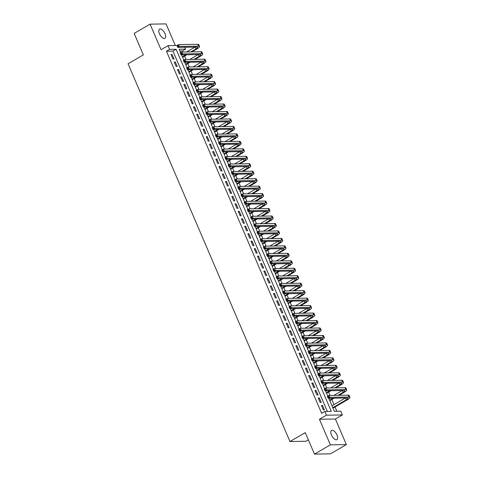 <?xml version="1.0" encoding="UTF-8"?>
<svg xmlns="http://www.w3.org/2000/svg" width="478" height="478" viewBox="0 0 478 478"><rect width="100%" height="100%" fill="white"/><g stroke="black" fill="none" stroke-linecap="round" stroke-linejoin="round"><path stroke-width="0.72" d="M336.972 434.968A5.336 2.492 59.8 0 0 331.529 430.397A5.336 2.492 59.8 0 0 331.451 435.052A5.336 2.492 59.8 0 0 336.894 439.623A5.336 2.492 59.8 0 0 336.972 434.968M164.988 33.687A5.336 2.492 59.8 0 0 159.544 29.122A5.336 2.492 59.8 0 0 159.461 33.777A5.336 2.492 59.8 0 0 164.904 38.342A5.336 2.492 59.8 0 0 164.988 33.687M328.733 398.258L334.331 411.313L340.808 411.211L342.403 414.946L326.432 415.197L324.831 411.468L331.308 411.361L176.119 49.282L169.648 49.383L168.047 45.649L177.021 45.506M335.401 419.015L319.424 419.272L330.388 444.845L314.458 454.1L330.429 453.843L346.359 444.588L335.401 419.015L342.403 414.946M308.358 439.868L305.944 441.272L289.973 441.523L128.062 63.765L143.352 54.874L134.151 33.412L150.08 24.157L161.038 49.724L168.047 45.649M175.324 45.535L166.051 23.9L150.08 24.157M184.819 47.274L185.619 49.126L179.142 49.234L180.642 52.729M182.889 52.042L182.429 50.979L185.619 49.126M336.853 411.271L335.012 406.981M334.002 404.627L331.816 399.512M330.077 395.461L328.613 392.05M326.874 387.993L325.416 384.581M323.678 380.53L322.214 377.118M320.475 373.061L319.017 369.649M317.278 365.598L315.815 362.187M314.076 358.13L312.612 354.724M310.879 350.667L309.415 347.255M307.677 343.198L306.213 339.792M304.48 335.735L303.016 332.324M301.277 328.267L299.814 324.861M298.081 320.804L296.617 317.392M294.878 313.335L293.414 309.929M291.676 305.872L290.218 302.46M288.479 298.409L287.015 294.998M285.276 290.941L283.818 287.529M282.08 283.478L280.616 280.066M278.877 276.009L277.419 272.597M275.681 268.546L274.217 265.135M272.478 261.078L271.02 257.666M269.281 253.615L267.817 250.203M266.079 246.146L264.621 242.734M262.882 238.683L261.418 235.272M259.679 231.215L258.222 227.803M256.483 223.752L255.019 220.34M253.28 216.283L251.816 212.877M250.084 208.82L248.62 205.409M246.881 201.352L245.417 197.946M243.684 193.889L242.221 190.477M240.482 186.42L239.018 183.014M237.285 178.957L235.821 175.546M234.083 171.488L232.619 168.083M230.88 164.026L229.422 160.614M227.683 156.563L226.219 153.151M224.481 149.094L223.023 145.682M221.284 141.631L219.82 138.22M218.082 134.163L216.624 130.751M214.885 126.7L213.421 123.288M211.682 119.231L210.224 115.819M208.486 111.768L207.022 108.357M205.283 104.3L203.825 100.888M202.086 96.837L200.623 93.425M198.884 89.368L197.426 85.956M195.687 81.905L194.223 78.494M192.485 74.437L191.027 71.031M189.288 66.974L187.824 63.562M186.085 59.505L184.622 56.099M330.388 444.845L346.359 444.588M321.419 405.428L323.337 409.909L324.419 409.891L322.495 405.41L321.419 405.428M318.217 397.965L320.14 402.44L321.216 402.428L319.298 397.947L318.217 397.965M315.02 390.496L316.938 394.977L318.019 394.959L316.095 390.478L315.02 390.496M311.817 383.033L313.741 387.509L314.817 387.497L312.899 383.015L311.817 383.033M308.621 375.565L310.539 380.046L311.62 380.028L309.696 375.547L308.621 375.565M305.418 368.102L307.342 372.583L308.418 372.565L306.5 368.084L305.418 368.102M302.221 360.633L304.139 365.114L305.221 365.096L303.297 360.615L302.221 360.633M299.019 353.17L300.943 357.652L302.018 357.634L300.1 353.152L299.019 353.17M295.822 345.702L297.74 350.183L298.822 350.165L296.898 345.69L295.822 345.702M292.62 338.239L294.538 342.72L295.619 342.702L293.701 338.221L292.62 338.239M289.423 330.77L291.341 335.251L292.422 335.233L290.499 330.758L289.423 330.77M286.22 323.307L288.138 327.789L289.22 327.771L287.302 323.289L286.22 323.307M283.024 315.844L284.942 320.32L286.023 320.302L284.099 315.827L283.024 315.844M279.821 308.376L281.739 312.857L282.821 312.839L280.903 308.358L279.821 308.376M276.625 300.913L278.543 305.388L279.618 305.37L277.7 300.895L276.625 300.913M273.422 293.444L275.34 297.925L276.421 297.908L274.503 293.426L273.422 293.444M270.219 285.981L272.143 290.457L273.219 290.439L271.301 285.964L270.219 285.981M267.023 278.513L268.941 282.994L270.022 282.976L268.104 278.495L267.023 278.513M263.82 271.05L265.744 275.525L266.82 275.507L264.902 271.032L263.82 271.05M260.624 263.581L262.541 268.062L263.623 268.044L261.705 263.563L260.624 263.581M257.421 256.118L259.345 260.594L260.42 260.582L258.502 256.1L257.421 256.118M254.224 248.65L256.142 253.131L257.224 253.113L255.3 248.632L254.224 248.65M251.022 241.187L252.946 245.662L254.021 245.65L252.103 241.169L251.022 241.187M247.825 233.718L249.743 238.199L250.825 238.181L248.901 233.7L247.825 233.718M244.622 226.255L246.546 230.737L247.622 230.719L245.704 226.237L244.622 226.255M241.426 218.787L243.344 223.268L244.425 223.25L242.501 218.769L241.426 218.787M238.223 211.324L240.147 215.805L241.223 215.787L239.305 211.306L238.223 211.324M235.027 203.855L236.945 208.336L238.026 208.318L236.102 203.843L235.027 203.855M231.824 196.392L233.742 200.874L234.823 200.856L232.906 196.374L231.824 196.392M228.627 188.924L230.545 193.405L231.627 193.387L229.703 188.912L228.627 188.924M225.425 181.461L227.343 185.942L228.424 185.924L226.506 181.443L225.425 181.461M222.228 173.992L224.146 178.473L225.228 178.455L223.304 173.98L222.228 173.992M219.026 166.529L220.944 171.01L222.025 170.993L220.107 166.511L219.026 166.529M215.829 159.066L217.747 163.542L218.822 163.524L216.904 159.049L215.829 159.066M212.626 151.598L214.544 156.079L215.626 156.061L213.708 151.58L212.626 151.598M209.424 144.135L211.348 148.61L212.423 148.592L210.505 144.117L209.424 144.135M206.227 136.666L208.145 141.147L209.227 141.13L207.309 136.648L206.227 136.666M203.025 129.203L204.948 133.679L206.024 133.661L204.106 129.185L203.025 129.203M199.828 121.735L201.746 126.216L202.827 126.198L200.909 121.717L199.828 121.735M196.625 114.272L198.549 118.747L199.625 118.735L197.707 114.254L196.625 114.272M193.429 106.803L195.347 111.284L196.428 111.266L194.504 106.785L193.429 106.803M190.226 99.34L192.15 103.816L193.226 103.804L191.308 99.322L190.226 99.34M187.029 91.872L188.947 96.353L190.029 96.335L188.105 91.854L187.029 91.872M183.827 84.409L185.751 88.884L186.826 88.872L184.908 84.391L183.827 84.409M180.63 76.94L182.548 81.421L183.63 81.403L181.706 76.922L180.63 76.94M177.428 69.477L179.352 73.959L180.427 73.941L178.509 69.459L177.428 69.477M174.231 62.009L176.149 66.49L177.23 66.472L175.306 61.997L174.231 62.009M182.429 50.979L179.907 51.021M327.358 411.427L172.934 51.134L166.458 51.236L321.646 413.321L324.831 411.468M171.028 54.546L172.952 59.027L174.028 59.009L172.11 54.528L171.028 54.546M319.424 419.272L326.432 415.197M166.458 51.236L169.648 49.383M314.458 454.1L305.263 432.638L289.973 441.523M181.544 54.845L183.839 60.192M184.747 62.307L187.041 67.661M187.944 69.776L190.238 75.124M191.146 77.239L193.441 82.592M194.343 84.708L196.637 90.055M197.545 92.17L199.84 97.524M200.742 99.639L203.036 104.987M203.945 107.102L206.239 112.455M207.147 114.565L209.436 119.918M210.344 122.033L212.638 127.387M213.547 129.496L215.841 134.85M216.743 136.965L219.038 142.319M219.946 144.428L222.24 149.781M223.142 151.896L225.437 157.25M226.345 159.359L228.639 164.713M229.542 166.828L231.836 172.182M232.744 174.291L235.039 179.644M235.941 181.76L238.235 187.107M239.143 189.222L241.438 194.576M242.34 196.691L244.634 202.039M245.543 204.154L247.837 209.507M248.739 211.623L251.034 216.97M251.942 219.085L254.236 224.439M255.138 226.554L257.433 231.902M258.341 234.017L260.635 239.37M261.538 241.486L263.832 246.833M264.74 248.948L267.035 254.302M267.943 256.411L270.231 261.765M271.14 263.88L273.434 269.234M274.342 271.343L276.631 276.696M277.539 278.811L279.833 284.165M280.741 286.274L283.036 291.628M283.938 293.743L286.232 299.097M287.141 301.206L289.435 306.559M290.337 308.674L292.632 314.028M293.54 316.137L295.834 321.491M296.736 323.606L299.031 328.96M299.939 331.069L302.233 336.422M303.136 338.538L305.43 343.885M306.338 346L308.633 351.354M309.535 353.469L311.829 358.817M312.737 360.932L315.032 366.285M315.934 368.401L318.229 373.748M319.137 375.863L321.431 381.217M322.333 383.332L324.628 388.68M325.536 390.795L327.83 396.148M172.934 51.134L176.119 49.282M171.238 55.036L172.11 54.528M174.44 62.498L175.306 61.997M177.637 69.967L178.509 69.459M180.839 77.43L181.706 76.922M184.036 84.899L184.908 84.391M187.239 92.362L188.105 91.854M190.435 99.824L191.308 99.322M193.638 107.293L194.504 106.785M196.834 114.756L197.707 114.254M200.037 122.225L200.909 121.717M203.234 129.687L204.106 129.185M206.436 137.156L207.309 136.648M209.639 144.619L210.505 144.117M212.835 152.088L213.708 151.58M216.038 159.55L216.904 159.049M219.235 167.019L220.107 166.511M222.437 174.482L223.304 173.98M225.634 181.951L226.506 181.443M228.837 189.413L229.703 188.912M232.033 196.882L232.906 196.374M235.236 204.345L236.102 203.843M238.432 211.814L239.305 211.306M241.635 219.277L242.501 218.769M244.832 226.745L245.704 226.237M248.034 234.208L248.901 233.7M251.231 241.677L252.103 241.169M254.433 249.14L255.3 248.632M257.63 256.602L258.502 256.1M260.833 264.071L261.705 263.563M264.029 271.534L264.902 271.032M267.232 279.003L268.104 278.495M270.434 286.465L271.301 285.964M273.631 293.934L274.503 293.426M276.834 301.397L277.7 300.895M280.03 308.866L280.903 308.358M283.233 316.328L284.099 315.827M286.43 323.797L287.302 323.289M289.632 331.26L290.499 330.758M292.829 338.729L293.701 338.221M296.031 346.192L296.898 345.69M299.228 353.66L300.1 353.152M302.431 361.123L303.297 360.615M305.627 368.592L306.5 368.084M308.83 376.055L309.696 375.547M312.026 383.523L312.899 383.015M315.229 390.986L316.095 390.478M318.426 398.449L319.298 397.947M321.628 405.918L322.495 405.41M190.77 51.917L195.962 48.893A4.165 0.932 156.8 0 0 197.635 47.292A4.165 0.932 156.8 0 0 196.99 47.077L177.798 47.388L177.003 45.518L178.593 44.591L179.393 46.462L198.579 46.151A6.25 1.398 -23.2 0 1 199.547 46.468A6.25 1.398 -23.2 0 1 197.038 48.881L191.845 51.899M186.928 54.755L182.59 57.276M186.641 51.983L195.024 47.113M182.381 56.792L185.852 54.773M177.792 45.44L177.159 45.81L177.475 46.557L178.115 46.187L177.792 45.44L178.593 44.591L197.778 44.287A6.25 1.398 -23.2 0 1 198.746 44.603L199.547 46.468M178.115 46.187L179.393 46.462L177.798 47.388L177.475 46.557M193.966 59.38L199.159 56.362A4.165 0.932 156.8 0 0 200.832 54.755A4.165 0.932 156.8 0 0 200.186 54.546L181.001 54.851L180.2 52.986L181.795 52.06L182.596 53.924L201.782 53.62A6.25 1.398 -23.2 0 1 202.75 53.936A6.25 1.398 -23.2 0 1 200.24 56.344L195.048 59.362M190.13 62.224L185.793 64.745M189.844 59.445L198.221 54.576M185.584 64.255L189.049 62.242M180.995 52.909L180.355 53.273L180.678 54.02L181.311 53.65L180.995 52.909L181.795 52.06L200.981 51.755A6.25 1.398 -23.2 0 1 201.949 52.066L202.75 53.936M181.311 53.65L182.596 53.924L181.001 54.851L180.678 54.02M197.169 66.848L202.361 63.825A4.165 0.932 156.8 0 0 204.034 62.218A4.165 0.932 156.8 0 0 203.389 62.009L184.197 62.319L183.403 60.449L184.992 59.523L185.793 61.393L204.978 61.082A6.25 1.398 -23.2 0 1 205.946 61.399A6.25 1.398 -23.2 0 1 203.443 63.813L198.245 66.83M193.327 69.686L188.989 72.208M193.04 66.914L201.423 62.044M188.78 71.724L192.252 69.704M184.191 60.371L183.558 60.742L183.875 61.489L184.514 61.118L184.191 60.371L184.992 59.523L204.178 59.218A6.25 1.398 -23.2 0 1 205.146 59.535L205.946 61.399M184.514 61.118L185.793 61.393L184.197 62.319L183.875 61.489M200.366 74.311L205.558 71.294A4.165 0.932 156.8 0 0 207.231 69.686A4.165 0.932 156.8 0 0 206.586 69.477L187.4 69.782L186.599 67.918L188.195 66.992L188.995 68.856L208.181 68.551A6.25 1.398 -23.2 0 1 209.149 68.868A6.25 1.398 -23.2 0 1 206.639 71.276L201.447 74.293M196.53 77.155L192.192 79.677M196.243 74.377L204.62 69.507M191.983 79.187L195.448 77.173M187.394 67.834L186.755 68.205L187.077 68.952L187.717 68.581L187.394 67.834L188.195 66.992L207.38 66.681A6.25 1.398 -23.2 0 1 208.348 66.998L209.149 68.868M187.717 68.581L188.995 68.856L187.4 69.782L187.077 68.952M203.568 81.78L208.761 78.756A4.165 0.932 156.8 0 0 210.434 77.149A4.165 0.932 156.8 0 0 209.788 76.94L190.603 77.251L189.802 75.381L191.391 74.454L192.192 76.325L211.378 76.014A6.25 1.398 -23.2 0 1 212.346 76.331A6.25 1.398 -23.2 0 1 209.842 78.739L204.644 81.762M199.726 84.618L195.388 87.139M199.44 81.846L207.822 76.976M195.179 86.655L198.651 84.636M190.591 75.303L189.957 75.673L190.274 76.42L190.913 76.05L190.591 75.303L191.391 74.454L210.577 74.15A6.25 1.398 -23.2 0 1 211.545 74.466L212.346 76.331M190.913 76.05L192.192 76.325L190.603 77.251L190.274 76.42M206.765 89.243L211.957 86.225A4.165 0.932 156.8 0 0 213.63 84.618A4.165 0.932 156.8 0 0 212.985 84.409L193.799 84.714L192.998 82.849L194.594 81.923L195.394 83.787L214.58 83.483A6.25 1.398 -23.2 0 1 215.548 83.799A6.25 1.398 -23.2 0 1 213.039 86.207L207.846 89.225M202.929 92.087L198.591 94.608M202.642 89.308L211.019 84.439M198.382 94.118L201.847 92.105M193.793 82.766L193.154 83.136L193.476 83.883L194.116 83.513L193.793 82.766L194.594 81.923L213.78 81.613A6.25 1.398 -23.2 0 1 214.747 81.929L215.548 83.799M194.116 83.513L195.394 83.787L193.799 84.714L193.476 83.883M209.967 96.711L215.16 93.688A4.165 0.932 156.8 0 0 216.833 92.081A4.165 0.932 156.8 0 0 216.187 91.872L197.002 92.182L196.201 90.312L197.79 89.386L198.591 91.256L217.777 90.945A6.25 1.398 -23.2 0 1 218.745 91.262A6.25 1.398 -23.2 0 1 216.241 93.67L211.043 96.693M206.126 99.549L201.788 102.071M205.839 96.777L214.222 91.901M201.579 101.587L205.05 99.567M196.996 90.234L196.356 90.605L196.673 91.352L197.312 90.981L196.996 90.234L197.79 89.386L216.982 89.081A6.25 1.398 -23.2 0 1 217.944 89.398L218.745 91.262M197.312 90.981L198.591 91.256L197.002 92.182L196.673 91.352M213.164 104.174L218.362 101.157A4.165 0.932 156.8 0 0 220.029 99.549A4.165 0.932 156.8 0 0 219.384 99.34L200.198 99.645L199.398 97.781L200.993 96.855L201.794 98.719L220.979 98.414A6.25 1.398 -23.2 0 1 221.947 98.725A6.25 1.398 -23.2 0 1 219.438 101.139L214.246 104.156M209.328 107.018L204.99 109.54M209.041 104.24L217.418 99.37M204.781 109.05L208.247 107.03M200.192 97.697L199.553 98.068L199.876 98.815L200.515 98.444L200.192 97.697L200.993 96.855L220.179 96.544A6.25 1.398 -23.2 0 1 221.147 96.861L221.947 98.725M200.515 98.444L201.794 98.719L200.198 99.645L199.876 98.815M216.367 111.643L221.559 108.62A4.165 0.932 156.8 0 0 223.232 107.012A4.165 0.932 156.8 0 0 222.587 106.803L203.401 107.108L202.6 105.244L204.19 104.318L204.99 106.188L224.176 105.877A6.25 1.398 -23.2 0 1 225.144 106.194A6.25 1.398 -23.2 0 1 222.64 108.602L217.442 111.625M212.525 114.481L208.187 117.002M212.244 111.709L220.621 106.833M207.978 116.513L211.449 114.499M203.395 105.166L202.756 105.536L203.078 106.283L203.712 105.913L203.395 105.166L204.19 104.318L223.381 104.013A6.25 1.398 -23.2 0 1 224.343 104.329L225.144 106.194M203.712 105.913L204.99 106.188L203.401 107.108L203.078 106.283M219.563 119.106L224.762 116.088A4.165 0.932 156.8 0 0 226.429 114.481A4.165 0.932 156.8 0 0 225.783 114.272L206.598 114.577L205.797 112.712L207.392 111.786L208.193 113.65L227.379 113.346A6.25 1.398 -23.2 0 1 228.347 113.656A6.25 1.398 -23.2 0 1 225.837 116.07L220.645 119.088M215.727 121.95L211.39 124.471M215.441 119.171L223.818 114.302M211.18 123.981L214.646 121.962M206.592 112.629L205.952 112.999L206.275 113.746L206.914 113.376L206.592 112.629L207.392 111.786L226.578 111.476A6.25 1.398 -23.2 0 1 227.546 111.792L228.347 113.656M206.914 113.376L208.193 113.65L206.598 114.577L206.275 113.746M222.766 126.574L227.958 123.551A4.165 0.932 156.8 0 0 229.631 121.944A4.165 0.932 156.8 0 0 228.986 121.735L209.8 122.039L209 120.175L210.589 119.249L211.39 121.113L230.581 120.809A6.25 1.398 -23.2 0 1 231.543 121.125A6.25 1.398 -23.2 0 1 229.04 123.533L223.841 126.556M218.93 129.413L214.586 131.934M218.643 126.64L227.02 121.765M214.377 131.444L217.849 129.43M209.794 120.098L209.155 120.468L209.478 121.215L210.111 120.844L209.794 120.098L210.589 119.249L229.781 118.944A6.25 1.398 -23.2 0 1 230.749 119.261L231.543 121.125M210.111 120.844L211.39 121.113L209.8 122.039L209.478 121.215M225.963 134.037L231.161 131.02A4.165 0.932 156.8 0 0 232.828 129.413A4.165 0.932 156.8 0 0 232.183 129.203L212.997 129.508L212.196 127.644L213.791 126.718L214.592 128.582L233.778 128.277A6.25 1.398 -23.2 0 1 234.746 128.588A6.25 1.398 -23.2 0 1 232.236 131.002L227.044 134.019M222.127 136.881L217.789 139.403M221.84 134.103L230.223 129.233M217.58 138.913L221.045 136.893M212.991 127.56L212.357 127.931L212.674 128.678L213.313 128.307L212.991 127.56L213.791 126.718L232.977 126.407A6.25 1.398 -23.2 0 1 233.945 126.724L234.746 128.588M213.313 128.307L214.592 128.582L212.997 129.508L212.674 128.678M229.165 141.506L234.357 138.483A4.165 0.932 156.8 0 0 236.03 136.875A4.165 0.932 156.8 0 0 235.385 136.666L216.199 136.971L215.399 135.107L216.988 134.181L217.789 136.045L236.98 135.74A6.25 1.398 -23.2 0 1 237.942 136.057A6.25 1.398 -23.2 0 1 235.439 138.465L230.241 141.488M225.329 144.344L220.985 146.866M225.042 141.572L233.419 136.696M220.776 146.376L224.248 144.362M216.193 135.029L215.554 135.399L215.877 136.146L216.51 135.776L216.193 135.029L216.988 134.181L236.18 133.876A6.25 1.398 -23.2 0 1 237.148 134.187L237.942 136.057M216.51 135.776L217.789 136.045L216.199 136.971L215.877 136.146M232.362 148.969L237.56 145.951A4.165 0.932 156.8 0 0 239.227 144.344A4.165 0.932 156.8 0 0 238.588 144.135L219.396 144.44L218.595 142.569L220.191 141.649L220.991 143.514L240.177 143.209A6.25 1.398 -23.2 0 1 241.145 143.519A6.25 1.398 -23.2 0 1 238.636 145.933L233.443 148.951M228.526 151.807L224.188 154.334M228.239 149.034L236.622 144.165M223.979 153.844L227.444 151.825M219.39 142.492L218.757 142.862L219.073 143.609L219.713 143.239L219.39 142.492L220.191 141.649L239.376 141.339A6.25 1.398 -23.2 0 1 240.344 141.655L241.145 143.519M219.713 143.239L220.991 143.514L219.396 144.44L219.073 143.609M235.564 156.431L240.757 153.414A4.165 0.932 156.8 0 0 242.43 151.807A4.165 0.932 156.8 0 0 241.784 151.598L222.599 151.902L221.798 150.038L223.387 149.112L224.188 150.976L243.38 150.672A6.25 1.398 -23.2 0 1 244.342 150.988A6.25 1.398 -23.2 0 1 241.838 153.396L236.64 156.42M231.728 159.276L227.385 161.797M231.442 156.497L239.819 151.628M227.175 161.307L230.647 159.294M222.593 149.961L221.953 150.331L222.276 151.078L222.909 150.707L222.593 149.961L223.387 149.112L242.579 148.807A6.25 1.398 -23.2 0 1 243.547 149.118L244.342 150.988M222.909 150.707L224.188 150.976L222.599 151.902L222.276 151.078M238.761 163.9L243.959 160.883A4.165 0.932 156.8 0 0 245.632 159.276A4.165 0.932 156.8 0 0 244.987 159.06L225.795 159.371L224.995 157.501L226.59 156.575L227.391 158.445L246.576 158.14A6.25 1.398 -23.2 0 1 247.544 158.451A6.25 1.398 -23.2 0 1 245.035 160.865L239.842 163.882M234.925 166.738L230.587 169.266M234.638 163.966L243.021 159.096M230.378 168.776L233.85 166.756M225.789 157.423L225.156 157.794L225.473 158.541L226.112 158.17L225.789 157.423L226.59 156.575L245.776 156.27A6.25 1.398 -23.2 0 1 246.744 156.587L247.544 158.451M226.112 158.17L227.391 158.445L225.795 159.371L225.473 158.541M241.964 171.363L247.156 168.346A4.165 0.932 156.8 0 0 248.829 166.738A4.165 0.932 156.8 0 0 248.184 166.529L228.998 166.834L228.197 164.97L229.793 164.044L230.587 165.908L249.779 165.603A6.25 1.398 -23.2 0 1 250.747 165.92A6.25 1.398 -23.2 0 1 248.237 168.328L243.045 171.351M238.128 174.207L233.784 176.729M237.841 171.429L246.218 166.559M233.575 176.239L237.046 174.225M228.992 164.892L228.353 165.263L228.675 166.009L229.309 165.639L228.992 164.892L229.793 164.044L248.978 163.739A6.25 1.398 -23.2 0 1 249.946 164.05L250.747 165.92M229.309 165.639L230.587 165.908L228.998 166.834L228.675 166.009M245.16 178.832L250.358 175.814A4.165 0.932 156.8 0 0 252.031 174.207A4.165 0.932 156.8 0 0 251.386 173.992L232.194 174.303L231.394 172.433L232.989 171.506L233.79 173.377L252.976 173.066A6.25 1.398 -23.2 0 1 253.943 173.383A6.25 1.398 -23.2 0 1 251.434 175.796L246.242 178.814M241.324 181.67L236.986 184.191M241.037 178.897L249.42 174.028M236.777 183.707L240.249 181.688M232.189 172.355L231.555 172.725L231.872 173.472L232.511 173.102L232.189 172.355L232.989 171.506L252.175 171.202A6.25 1.398 -23.2 0 1 253.143 171.518L253.943 173.383M232.511 173.102L233.79 173.377L232.194 174.303L231.872 173.472M248.363 186.295L253.555 183.277A4.165 0.932 156.8 0 0 255.228 181.67A4.165 0.932 156.8 0 0 254.583 181.461L235.397 181.765L234.596 179.901L236.192 178.975L236.986 180.839L256.178 180.535A6.25 1.398 -23.2 0 1 257.146 180.851A6.25 1.398 -23.2 0 1 254.637 183.259L249.444 186.277M244.527 189.139L240.189 191.66M244.24 186.36L252.617 181.491M239.98 191.17L243.445 189.157M235.391 179.824L234.752 180.194L235.074 180.941L235.708 180.57L235.391 179.824L236.192 178.975L255.377 178.67A6.25 1.398 -23.2 0 1 256.345 178.981L257.146 180.851M235.708 180.57L236.986 180.839L235.397 181.765L235.074 180.941M251.565 193.763L256.758 190.74A4.165 0.932 156.8 0 0 258.431 189.139A4.165 0.932 156.8 0 0 257.785 188.924L238.594 189.234L237.799 187.364L239.388 186.438L240.189 188.308L259.375 187.997A6.25 1.398 -23.2 0 1 260.343 188.314A6.25 1.398 -23.2 0 1 257.833 190.728L252.641 193.745M247.724 196.601L243.386 199.123M247.437 193.829L255.82 188.959M243.177 198.639L246.648 196.619M238.588 187.286L237.954 187.657L238.271 188.404L238.91 188.033L238.588 187.286L239.388 186.438L258.574 186.133A6.25 1.398 -23.2 0 1 259.542 186.45L260.343 188.314M238.91 188.033L240.189 188.308L238.594 189.234L238.271 188.404M254.762 201.226L259.954 198.209A4.165 0.932 156.8 0 0 261.627 196.601A4.165 0.932 156.8 0 0 260.982 196.392L241.796 196.697L240.996 194.833L242.591 193.907L243.386 195.771L262.577 195.466A6.25 1.398 -23.2 0 1 263.545 195.783A6.25 1.398 -23.2 0 1 261.036 198.191L255.844 201.208M250.926 204.07L246.588 206.592M250.639 201.292L259.016 196.422M246.379 206.102L249.845 204.088M241.79 194.755L241.151 195.126L241.474 195.866L242.107 195.496L241.79 194.755L242.591 193.907L261.777 193.602A6.25 1.398 -23.2 0 1 262.745 193.913L263.545 195.783M242.107 195.496L243.386 195.771L241.796 196.697L241.474 195.866M257.965 208.695L263.157 205.671A4.165 0.932 156.8 0 0 264.83 204.064A4.165 0.932 156.8 0 0 264.185 203.855L244.993 204.166L244.198 202.296L245.788 201.369L246.588 203.24L265.774 202.929A6.25 1.398 -23.2 0 1 266.742 203.246A6.25 1.398 -23.2 0 1 264.232 205.66L259.04 208.677M254.123 211.533L249.785 214.054M253.836 208.761L262.219 203.891M249.576 213.57L253.047 211.551M244.987 202.218L244.354 202.588L244.67 203.335L245.31 202.965L244.987 202.218L245.788 201.369L264.973 201.065A6.25 1.398 -23.2 0 1 265.941 201.381L266.742 203.246M245.31 202.965L246.588 203.24L244.993 204.166L244.67 203.335M261.161 216.158L266.354 213.14A4.165 0.932 156.8 0 0 268.027 211.533A4.165 0.932 156.8 0 0 267.381 211.324L248.196 211.629L247.395 209.764L248.99 208.838L249.791 210.702L268.977 210.398A6.25 1.398 -23.2 0 1 269.945 210.714A6.25 1.398 -23.2 0 1 267.435 213.122L262.243 216.14M257.325 219.002L252.987 221.523M257.039 216.223L265.415 211.354M252.778 221.033L256.244 219.02M248.19 209.681L247.55 210.051L247.873 210.798L248.506 210.428L248.19 209.681L248.99 208.838L268.176 208.528A6.25 1.398 -23.2 0 1 269.144 208.844L269.945 210.714M248.506 210.428L249.791 210.702L248.196 211.629L247.873 210.798M264.364 223.626L269.556 220.603A4.165 0.932 156.8 0 0 271.229 218.996A4.165 0.932 156.8 0 0 270.584 218.787L251.398 219.097L250.597 217.227L252.187 216.301L252.987 218.171L272.173 217.86A6.25 1.398 -23.2 0 1 273.141 218.177A6.25 1.398 -23.2 0 1 270.638 220.591L265.439 223.608M260.522 226.464L256.184 228.986M260.235 223.692L268.618 218.822M255.975 228.502L259.446 226.482M251.386 217.149L250.753 217.52L251.07 218.267L251.709 217.896L251.386 217.149L252.187 216.301L271.373 215.996A6.25 1.398 -23.2 0 1 272.341 216.313L273.141 218.177M251.709 217.896L252.987 218.171L251.398 219.097L251.07 218.267M267.561 231.089L272.753 228.072A4.165 0.932 156.8 0 0 274.426 226.464A4.165 0.932 156.8 0 0 273.78 226.255L254.595 226.56L253.794 224.696L255.389 223.77L256.19 225.634L275.376 225.329A6.25 1.398 -23.2 0 1 276.344 225.646A6.25 1.398 -23.2 0 1 273.834 228.054L268.642 231.071M263.725 233.933L259.387 236.455M263.438 231.155L271.815 226.285M259.178 235.965L262.643 233.951M254.589 224.612L253.949 224.983L254.272 225.73L254.911 225.359L254.589 224.612L255.389 223.77L274.575 223.459A6.25 1.398 -23.2 0 1 275.543 223.776L276.344 225.646M254.911 225.359L256.19 225.634L254.595 226.56L254.272 225.73M270.763 238.558L275.955 235.535A4.165 0.932 156.8 0 0 277.628 233.927A4.165 0.932 156.8 0 0 276.983 233.718L257.797 234.029L256.997 232.159L258.586 231.233L259.387 233.103L278.572 232.792A6.25 1.398 -23.2 0 1 279.54 233.109A6.25 1.398 -23.2 0 1 277.037 235.517L271.839 238.54M266.921 241.396L262.583 243.917M266.634 238.624L275.017 233.748M262.374 243.433L265.846 241.414M257.791 232.081L257.152 232.451L257.469 233.198L258.108 232.828L257.791 232.081L258.586 231.233L277.778 230.928A6.25 1.398 -23.2 0 1 278.74 231.244L279.54 233.109M258.108 232.828L259.387 233.103L257.797 234.029L257.469 233.198M273.96 246.021L279.158 243.003A4.165 0.932 156.8 0 0 280.825 241.396A4.165 0.932 156.8 0 0 280.18 241.187L260.994 241.492L260.193 239.627L261.789 238.701L262.589 240.565L281.775 240.261A6.25 1.398 -23.2 0 1 282.743 240.571A6.25 1.398 -23.2 0 1 280.233 242.985L275.041 246.003M270.124 248.865L265.786 251.386M269.837 246.086L278.214 241.217M265.577 250.896L269.042 248.877M260.988 239.544L260.349 239.914L260.671 240.661L261.311 240.291L260.988 239.544L261.789 238.701L280.974 238.391A6.25 1.398 -23.2 0 1 281.942 238.707L282.743 240.571M261.311 240.291L262.589 240.565L260.994 241.492L260.671 240.661M277.162 253.489L282.355 250.466A4.165 0.932 156.8 0 0 284.028 248.859A4.165 0.932 156.8 0 0 283.382 248.65L264.197 248.954L263.396 247.09L264.985 246.164L265.786 248.034L284.972 247.724A6.25 1.398 -23.2 0 1 285.94 248.04A6.25 1.398 -23.2 0 1 283.436 250.448L278.238 253.471M273.32 256.327L268.983 258.849M273.04 253.555L281.417 248.68M268.773 258.359L272.245 256.345M264.191 247.012L263.551 247.383L263.874 248.13L264.507 247.759L264.191 247.012L264.985 246.164L284.177 245.859A6.25 1.398 -23.2 0 1 285.139 246.176L285.94 248.04M264.507 247.759L265.786 248.034L264.197 248.954L263.874 248.13M280.359 260.952L285.557 257.935A4.165 0.932 156.8 0 0 287.224 256.327A4.165 0.932 156.8 0 0 286.579 256.118L267.393 256.423L266.593 254.559L268.188 253.633L268.989 255.497L288.174 255.192A6.25 1.398 -23.2 0 1 289.142 255.503A6.25 1.398 -23.2 0 1 286.633 257.917L281.44 260.934M276.523 263.796L272.185 266.318M276.236 261.018L284.613 256.148M271.976 265.828L275.442 263.808M267.387 254.475L266.748 254.846L267.071 255.593L267.71 255.222L267.387 254.475L268.188 253.633L287.374 253.322A6.25 1.398 -23.2 0 1 288.342 253.639L289.142 255.503M267.71 255.222L268.989 255.497L267.393 256.423L267.071 255.593M283.562 268.421L288.754 265.398A4.165 0.932 156.8 0 0 290.427 263.79A4.165 0.932 156.8 0 0 289.782 263.581L270.596 263.886L269.795 262.022L271.385 261.096L272.185 262.96L291.371 262.655A6.25 1.398 -23.2 0 1 292.339 262.972A6.25 1.398 -23.2 0 1 289.835 265.38L284.637 268.403M279.726 271.259L275.382 273.78M279.439 268.487L287.816 263.611M275.173 273.291L278.644 271.277M270.59 261.944L269.951 262.314L270.273 263.061L270.906 262.691L270.59 261.944L271.385 261.096L290.576 260.791A6.25 1.398 -23.2 0 1 291.538 261.108L292.339 262.972M270.906 262.691L272.185 262.96L270.596 263.886L270.273 263.061M286.758 275.884L291.956 272.866A4.165 0.932 156.8 0 0 293.623 271.259A4.165 0.932 156.8 0 0 292.978 271.05L273.792 271.355L272.992 269.49L274.587 268.564L275.388 270.429L294.573 270.124A6.25 1.398 -23.2 0 1 295.541 270.434A6.25 1.398 -23.2 0 1 293.032 272.848L287.84 275.866M282.922 278.728L278.584 281.249M282.635 275.949L291.018 271.08M278.375 280.759L281.841 278.74M273.786 269.407L273.153 269.777L273.47 270.524L274.109 270.154L273.786 269.407L274.587 268.564L293.773 268.254A6.25 1.398 -23.2 0 1 294.741 268.57L295.541 270.434M274.109 270.154L275.388 270.429L273.792 271.355L273.47 270.524M289.961 283.352L295.153 280.329A4.165 0.932 156.8 0 0 296.826 278.722A4.165 0.932 156.8 0 0 296.181 278.513L276.995 278.817L276.194 276.953L277.784 276.027L278.584 277.891L297.776 277.587A6.25 1.398 -23.2 0 1 298.738 277.903A6.25 1.398 -23.2 0 1 296.235 280.311L291.036 283.334M286.125 286.191L281.781 288.712M285.838 283.418L294.215 278.543M281.572 288.222L285.043 286.208M276.989 276.876L276.35 277.246L276.672 277.993L277.306 277.622L276.989 276.876L277.784 276.027L296.975 275.722A6.25 1.398 -23.2 0 1 297.943 276.033L298.738 277.903M277.306 277.622L278.584 277.891L276.995 278.817L276.672 277.993M293.157 290.815L298.356 287.798A4.165 0.932 156.8 0 0 300.023 286.191A4.165 0.932 156.8 0 0 299.383 285.981L280.192 286.286L279.391 284.416L280.986 283.496L281.787 285.36L300.973 285.055A6.25 1.398 -23.2 0 1 301.941 285.366A6.25 1.398 -23.2 0 1 299.431 287.78L294.239 290.797M289.321 293.653L284.984 296.181M289.035 290.881L297.418 286.011M284.774 295.691L288.24 293.671M280.186 284.338L279.552 284.709L279.869 285.456L280.508 285.085L280.186 284.338L280.986 283.496L300.172 283.185A6.25 1.398 -23.2 0 1 301.14 283.502L301.941 285.366M280.508 285.085L281.787 285.36L280.192 286.286L279.869 285.456M296.36 298.278L301.552 295.261A4.165 0.932 156.8 0 0 303.225 293.653A4.165 0.932 156.8 0 0 302.58 293.444L283.394 293.749L282.594 291.885L284.183 290.959L284.984 292.823L304.175 292.518A6.25 1.398 -23.2 0 1 305.137 292.835A6.25 1.398 -23.2 0 1 302.634 295.243L297.436 298.266M292.524 301.122L288.18 303.644M292.237 298.35L300.614 293.474M287.971 303.154L291.443 301.14M283.388 291.807L282.749 292.178L283.072 292.924L283.705 292.554L283.388 291.807L284.183 290.959L303.375 290.654A6.25 1.398 -23.2 0 1 304.343 290.965L305.137 292.835M283.705 292.554L284.984 292.823L283.394 293.749L283.072 292.924M299.557 305.747L304.755 302.729A4.165 0.932 156.8 0 0 306.422 301.122A4.165 0.932 156.8 0 0 305.783 300.907L286.591 301.218L285.79 299.348L287.386 298.421L288.186 300.292L307.372 299.987A6.25 1.398 -23.2 0 1 308.34 300.298A6.25 1.398 -23.2 0 1 305.83 302.711L300.638 305.729M295.721 308.585L291.383 311.112M295.434 305.812L303.817 300.943M291.174 310.622L294.645 308.603M286.585 299.27L285.952 299.64L286.268 300.387L286.908 300.017L286.585 299.27L287.386 298.421L306.571 298.117A6.25 1.398 -23.2 0 1 307.539 298.433L308.34 300.298M286.908 300.017L288.186 300.292L286.591 301.218L286.268 300.387M302.759 313.21L307.952 310.192A4.165 0.932 156.8 0 0 309.625 308.585A4.165 0.932 156.8 0 0 308.979 308.376L289.793 308.68L288.993 306.816L290.582 305.89L291.383 307.754L310.575 307.45A6.25 1.398 -23.2 0 1 311.542 307.766A6.25 1.398 -23.2 0 1 309.033 310.174L303.841 313.198M298.923 316.054L294.579 318.575M298.636 313.275L307.013 308.406M294.37 318.085L297.842 316.072M289.788 306.739L289.148 307.109L289.471 307.856L290.104 307.485L289.788 306.739L290.582 305.89L309.774 305.585A6.25 1.398 -23.2 0 1 310.742 305.896L311.542 307.766M290.104 307.485L291.383 307.754L289.793 308.68L289.471 307.856M305.956 320.678L311.154 317.661A4.165 0.932 156.8 0 0 312.827 316.054A4.165 0.932 156.8 0 0 312.182 315.839L292.99 316.149L292.189 314.279L293.785 313.353L294.585 315.223L313.771 314.912A6.25 1.398 -23.2 0 1 314.739 315.229A6.25 1.398 -23.2 0 1 312.23 317.643L307.037 320.66M302.12 323.516L297.782 326.038M301.833 320.744L310.216 315.874M297.573 325.554L301.044 323.534M292.984 314.201L292.351 314.572L292.667 315.319L293.307 314.948L292.984 314.201L293.785 313.353L312.971 313.048A6.25 1.398 -23.2 0 1 313.938 313.365L314.739 315.229M293.307 314.948L294.585 315.223L292.99 316.149L292.667 315.319M309.158 328.141L314.351 325.124A4.165 0.932 156.8 0 0 316.024 323.516A4.165 0.932 156.8 0 0 315.378 323.307L296.193 323.612L295.392 321.748L296.987 320.822L297.782 322.686L316.974 322.381A6.25 1.398 -23.2 0 1 317.942 322.698A6.25 1.398 -23.2 0 1 315.432 325.106L310.24 328.123M305.322 330.985L300.985 333.507M305.036 328.207L313.413 323.337M300.77 333.017L304.241 331.003M296.187 321.67L295.547 322.041L295.87 322.787L296.503 322.417L296.187 321.67L296.987 320.822L316.173 320.517A6.25 1.398 -23.2 0 1 317.141 320.828L317.942 322.698M296.503 322.417L297.782 322.686L296.193 323.612L295.87 322.787M312.355 335.61L317.553 332.592A4.165 0.932 156.8 0 0 319.226 330.985A4.165 0.932 156.8 0 0 318.581 330.77L299.389 331.081L298.595 329.211L300.184 328.284L300.985 330.155L320.17 329.844A6.25 1.398 -23.2 0 1 321.138 330.161A6.25 1.398 -23.2 0 1 318.629 332.574L313.437 335.592M308.519 338.448L304.181 340.969M308.232 335.675L316.615 330.806M303.972 340.485L307.444 338.466M299.383 329.133L298.75 329.503L299.067 330.25L299.706 329.88L299.383 329.133L300.184 328.284L319.37 327.98A6.25 1.398 -23.2 0 1 320.338 328.296L321.138 330.161M299.706 329.88L300.985 330.155L299.389 331.081L299.067 330.25M315.558 343.073L320.75 340.055A4.165 0.932 156.8 0 0 322.423 338.448A4.165 0.932 156.8 0 0 321.778 338.239L302.592 338.544L301.791 336.679L303.387 335.753L304.181 337.617L323.373 337.313A6.25 1.398 -23.2 0 1 324.341 337.629A6.25 1.398 -23.2 0 1 321.831 340.037L316.639 343.055M311.722 345.917L307.384 348.438M311.435 343.138L319.812 338.269M307.175 347.948L310.64 345.935M302.586 336.602L301.947 336.972L302.269 337.713L302.903 337.343L302.586 336.602L303.387 335.753L322.572 335.448A6.25 1.398 -23.2 0 1 323.54 335.759L324.341 337.629M302.903 337.343L304.181 337.617L302.592 338.544L302.269 337.713M318.76 350.541L323.953 347.518A4.165 0.932 156.8 0 0 325.626 345.911A4.165 0.932 156.8 0 0 324.98 345.702L305.789 346.012L304.994 344.142L306.583 343.216L307.384 345.086L326.57 344.775A6.25 1.398 -23.2 0 1 327.538 345.092A6.25 1.398 -23.2 0 1 325.028 347.506L319.836 350.523M314.918 353.379L310.58 355.901M314.632 350.607L323.014 345.737M310.371 355.417L313.843 353.397M305.783 344.064L305.149 344.435L305.466 345.182L306.105 344.811L305.783 344.064L306.583 343.216L325.769 342.911A6.25 1.398 -23.2 0 1 326.737 343.228L327.538 345.092M306.105 344.811L307.384 345.086L305.789 346.012L305.466 345.182M321.957 358.004L327.149 354.987A4.165 0.932 156.8 0 0 328.822 353.379A4.165 0.932 156.8 0 0 328.177 353.17L308.991 353.475L308.19 351.611L309.786 350.685L310.586 352.549L329.772 352.244A6.25 1.398 -23.2 0 1 330.74 352.561A6.25 1.398 -23.2 0 1 328.231 354.969L323.038 357.986M318.121 360.848L313.783 363.37M317.834 358.07L326.211 353.2M313.574 362.88L317.039 360.866M308.985 351.527L308.346 351.898L308.669 352.645L309.302 352.274L308.985 351.527L309.786 350.685L328.972 350.374A6.25 1.398 -23.2 0 1 329.94 350.691L330.74 352.561M309.302 352.274L310.586 352.549L308.991 353.475L308.669 352.645M325.16 365.473L330.352 362.449A4.165 0.932 156.8 0 0 332.025 360.842A4.165 0.932 156.8 0 0 331.379 360.633L312.194 360.944L311.393 359.074L312.982 358.147L313.783 360.018L332.969 359.707A6.25 1.398 -23.2 0 1 333.937 360.024A6.25 1.398 -23.2 0 1 331.433 362.438L326.235 365.455M321.318 368.311L316.98 370.832M321.031 365.539L329.414 360.669M316.771 370.348L320.242 368.329M312.182 358.996L311.548 359.366L311.865 360.113L312.504 359.743L312.182 358.996L312.982 358.147L332.168 357.843A6.25 1.398 -23.2 0 1 333.136 358.159L333.937 360.024M312.504 359.743L313.783 360.018L312.194 360.944L311.865 360.113M328.356 372.936L333.548 369.918A4.165 0.932 156.8 0 0 335.221 368.311A4.165 0.932 156.8 0 0 334.576 368.102L315.39 368.407L314.59 366.542L316.185 365.616L316.986 367.48L336.171 367.176A6.25 1.398 -23.2 0 1 337.139 367.492A6.25 1.398 -23.2 0 1 334.63 369.9L329.438 372.918M324.52 375.78L320.182 378.301M324.233 373.001L332.61 368.132M319.973 377.811L323.439 375.798M315.384 366.459L314.745 366.829L315.068 367.576L315.707 367.206L315.384 366.459L316.185 365.616L335.371 365.306A6.25 1.398 -23.2 0 1 336.339 365.622L337.139 367.492M315.707 367.206L316.986 367.48L315.39 368.407L315.068 367.576M331.559 380.404L336.751 377.381A4.165 0.932 156.8 0 0 338.424 375.774A4.165 0.932 156.8 0 0 337.779 375.565L318.593 375.875L317.792 374.005L319.382 373.079L320.182 374.949L339.368 374.638A6.25 1.398 -23.2 0 1 340.336 374.955A6.25 1.398 -23.2 0 1 337.832 377.363L332.634 380.386M327.717 383.242L323.379 385.764M327.43 380.47L335.813 375.594M323.17 385.28L326.641 383.26M318.581 373.927L317.948 374.298L318.264 375.045L318.904 374.674L318.581 373.927L319.382 373.079L338.567 372.774A6.25 1.398 -23.2 0 1 339.535 373.091L340.336 374.955M318.904 374.674L320.182 374.949L318.593 375.875L318.264 375.045M334.755 387.867L339.948 384.85A4.165 0.932 156.8 0 0 341.621 383.242A4.165 0.932 156.8 0 0 340.975 383.033L321.79 383.338L320.989 381.474L322.584 380.548L323.385 382.412L342.571 382.107A6.25 1.398 -23.2 0 1 343.539 382.418A6.25 1.398 -23.2 0 1 341.029 384.832L335.837 387.849M330.919 390.711L326.582 393.233M330.633 387.933L339.01 383.063M326.372 392.743L329.838 390.729M321.784 381.39L321.144 381.761L321.467 382.508L322.106 382.137L321.784 381.39L322.584 380.548L341.77 380.237A6.25 1.398 -23.2 0 1 342.738 380.554L343.539 382.418M322.106 382.137L323.385 382.412L321.79 383.338L321.467 382.508M337.958 395.336L343.15 392.313A4.165 0.932 156.8 0 0 344.823 390.705A4.165 0.932 156.8 0 0 344.178 390.496L324.992 390.801L324.192 388.937L325.781 388.011L326.582 389.881L345.767 389.57A6.25 1.398 -23.2 0 1 346.735 389.887A6.25 1.398 -23.2 0 1 344.232 392.295L339.033 395.318M334.116 398.174L329.778 400.695M333.829 395.402L342.212 390.526M329.569 400.205L333.041 398.192M324.986 388.859L324.347 389.229L324.664 389.976L325.303 389.606L324.986 388.859L325.781 388.011L344.973 387.706A6.25 1.398 -23.2 0 1 345.935 388.022L346.735 389.887M325.303 389.606L326.582 389.881L324.992 390.801L324.664 389.976M332.772 407.674L346.353 399.781A4.165 0.932 156.8 0 0 348.02 398.174A4.165 0.932 156.8 0 0 347.375 397.965L328.189 398.27L327.388 396.405L328.984 395.479L329.784 397.343L348.97 397.039A6.25 1.398 -23.2 0 1 349.938 397.349A6.25 1.398 -23.2 0 1 347.428 399.763L332.981 408.164M331.971 405.81L345.409 397.995M328.183 396.322L327.544 396.692L327.866 397.439L328.505 397.069L328.183 396.322L328.984 395.479L348.169 395.169A6.25 1.398 -23.2 0 1 349.137 395.485L349.938 397.349M328.505 397.069L329.784 397.343L328.189 398.27L327.866 397.439M195.197 47.107L195.962 48.893M197.778 44.287L198.579 46.151M198.394 54.576L199.159 56.362M200.981 51.755L201.782 53.62M201.596 62.038L202.361 63.825M204.178 59.218L204.978 61.082M204.793 69.507L205.558 71.294M207.38 66.681L208.181 68.551M207.996 76.97L208.761 78.756M210.577 74.15L211.378 76.014M211.192 84.439L211.957 86.225M213.78 81.613L214.58 83.483M214.395 91.901L215.16 93.688M216.982 89.081L217.777 90.945M217.592 99.364L218.362 101.157M220.179 96.544L220.979 98.414M220.794 106.833L221.559 108.62M223.381 104.013L224.176 105.877M223.991 114.296L224.762 116.088M226.578 111.476L227.379 113.346M227.193 121.765L227.958 123.551M229.781 118.944L230.581 120.809M230.39 129.227L231.161 131.02M232.977 126.407L233.778 128.277M233.593 136.696L234.357 138.483M236.18 133.876L236.98 135.74M236.789 144.159L237.56 145.951M239.376 141.339L240.177 143.209M239.992 151.628L240.757 153.414M242.579 148.807L243.38 150.672M243.188 159.09L243.959 160.883M245.776 156.27L246.576 158.14M246.391 166.559L247.156 168.346M248.978 163.739L249.779 165.603M249.588 174.022L250.358 175.814M252.175 171.202L252.976 173.066M252.79 181.491L253.555 183.277M255.377 178.67L256.178 180.535M255.993 188.953L256.758 190.74M258.574 186.133L259.375 187.997M259.19 196.422L259.954 198.209M261.777 193.602L262.577 195.466M262.392 203.885L263.157 205.671M264.973 201.065L265.774 202.929M265.589 211.354L266.354 213.14M268.176 208.528L268.977 210.398M268.791 218.816L269.556 220.603M271.373 215.996L272.173 217.86M271.988 226.285L272.753 228.072M274.575 223.459L275.376 225.329M275.191 233.748L275.955 235.535M277.778 230.928L278.572 232.792M278.387 241.211L279.158 243.003M280.974 238.391L281.775 240.261M281.59 248.68L282.355 250.466M284.177 245.859L284.972 247.724M284.786 256.142L285.557 257.935M287.374 253.322L288.174 255.192M287.989 263.611L288.754 265.398M290.576 260.791L291.371 262.655M291.186 271.074L291.956 272.866M293.773 268.254L294.573 270.124M294.388 278.543L295.153 280.329M296.975 275.722L297.776 277.587M297.585 286.005L298.356 287.798M300.172 283.185L300.973 285.055M300.787 293.474L301.552 295.261M303.375 290.654L304.175 292.518M303.984 300.937L304.755 302.729M306.571 298.117L307.372 299.987M307.187 308.406L307.952 310.192M309.774 305.585L310.575 307.45M310.383 315.868L311.154 317.661M312.971 313.048L313.771 314.912M313.586 323.337L314.351 325.124M316.173 320.517L316.974 322.381M316.789 330.8L317.553 332.592M319.37 327.98L320.17 329.844M319.985 338.269L320.75 340.055M322.572 335.448L323.373 337.313M323.188 345.731L323.953 347.518M325.769 342.911L326.57 344.775M326.384 353.2L327.149 354.987M328.972 350.374L329.772 352.244M329.587 360.663L330.352 362.449M332.168 357.843L332.969 359.707M332.784 368.132L333.548 369.918M335.371 365.306L336.171 367.176M335.986 375.594L336.751 377.381M338.567 372.774L339.368 374.638M339.183 383.057L339.948 384.85M341.77 380.237L342.571 382.107M342.385 390.526L343.15 392.313M344.973 387.706L345.767 389.57M345.582 397.989L346.353 399.781M348.169 395.169L348.97 397.039"/></g></svg>

